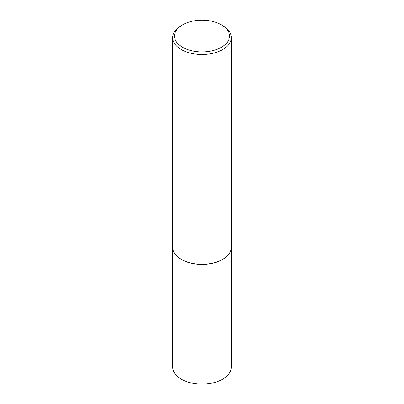 <?xml version="1.0" encoding="UTF-8"?>
<svg xmlns="http://www.w3.org/2000/svg" width="404" height="404" viewBox="0 0 404 404"><rect width="100%" height="100%" fill="white"/><g stroke="black" fill="none" stroke-linecap="round" stroke-linejoin="round"><path stroke-width="0.61" d="M231.078 249.561A29.29 16.912 180 0 1 231.063 249.627A29.29 16.912 180 0 1 211.499 263.514A29.29 16.912 180 0 1 181.29 259.474A29.29 16.912 180 0 1 172.937 249.627A29.29 16.912 180 0 1 172.922 249.561M231.29 248.137L231.29 367.216A29.29 16.912 180 0 1 213.211 382.835A29.29 16.912 180 0 1 181.29 379.174A29.29 16.912 180 0 1 172.71 367.216L172.71 248.137M231.32 37.572L231.32 247.379A29.32 16.928 180 0 1 231.093 249.49A29.32 16.928 180 0 1 211.504 263.393A29.32 16.928 180 0 1 181.27 259.353A29.32 16.928 180 0 1 172.907 249.49A29.32 16.928 180 0 1 172.68 247.379L172.68 37.572A29.32 16.928 180 0 1 181.27 25.604L182.583 24.841A27.457 15.852 0 0 0 182.583 47.263A27.457 15.852 0 0 0 221.417 47.263A27.457 15.852 0 0 0 221.417 24.841L222.73 25.604A29.32 16.928 180 0 1 231.32 37.572A29.32 16.928 180 0 1 213.221 53.212A29.32 16.928 180 0 1 181.27 49.54A29.32 16.928 180 0 1 172.68 37.572M222.73 25.604L221.417 24.841A27.457 15.852 0 0 0 182.583 24.841"/></g></svg>
